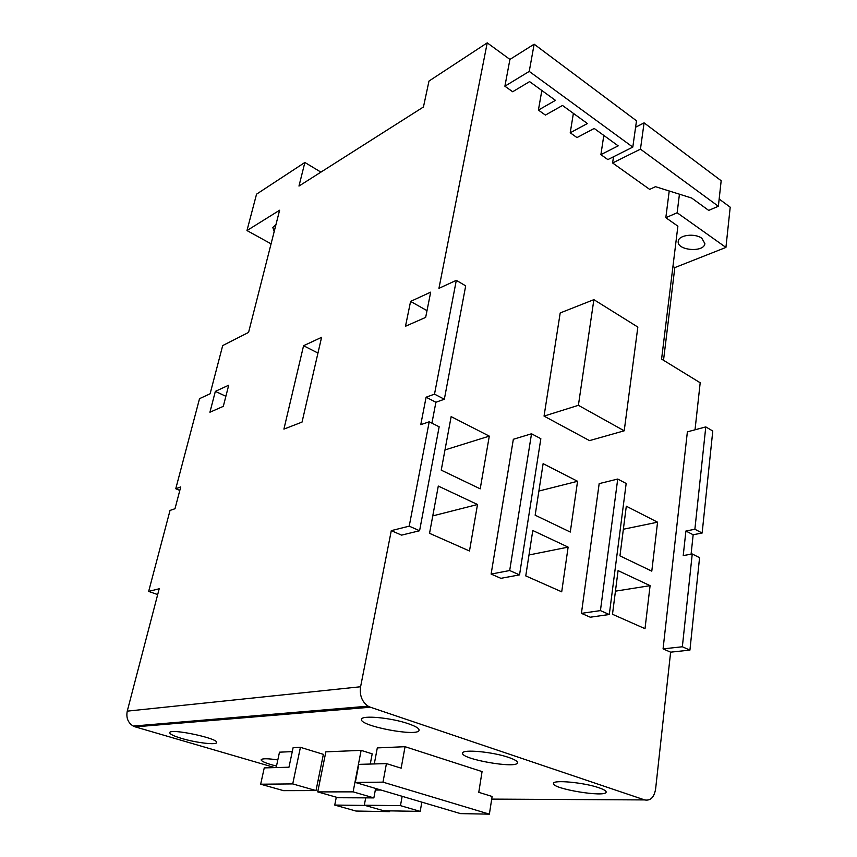 <?xml version="1.0" encoding="UTF-8"?>
<svg xmlns="http://www.w3.org/2000/svg" width="857" height="857" viewBox="0 0 857 857"><rect width="100%" height="100%" fill="white"/><g stroke="black" fill="none" stroke-linecap="round" stroke-linejoin="round"><path stroke-width="1.29" d="M663.522 360.283L674.823 267.598L725.933 247.427L730.207 207.19L719.162 199.038M725.933 247.427L677.148 212.772L665.825 217.699L677.887 226.173L661.583 359.094L700.19 382.768L695.027 429.796M692.242 553.986L699.569 557.671L689.928 650.109L682.354 646.767L692.242 553.986L683.222 555.582L685.911 531.008L694.877 529.262L705.782 426.904L712.778 431.017L702.14 533.033L693.163 534.747L691.085 554.19M689.928 650.109L670.624 652.166L655.605 789.093C654.127 797.374 650.484 800.984 644.678 799.924L370.374 707.218L135.192 726.865L133.231 726.072C127.972 722.762 125.99 717.78 127.254 711.139L360.593 686.757C359.447 695.338 361.954 701.808 368.103 706.168L370.374 707.218M694.877 529.262L702.14 533.033M682.354 646.767L663.072 648.878L687.378 431.853L705.782 426.904M303.571 345.725L283.913 429.111L302.039 422.094L321.589 337.326L303.571 345.725L317.968 353.052M215.343 391.381L209.922 412.228L223.302 406.347L228.712 385.211L215.343 391.381L225.884 396.288M157.677 594.587L148.657 591.416L170.04 510.418L174.999 508.726L180.72 486.926L175.76 488.747L199.531 398.655L210.104 393.792L222.691 345.585L248.573 332.409L279.607 210.233L246.977 230.554L256.543 194.175L304.867 162.466L298.975 186.065L423.444 106.986L428.993 81.051L487.226 42.85L438.945 288.348L456.31 280.346L434.51 394.134L426.1 397.209L420.766 424.676L429.218 421.794L409.218 526.155L391.295 530.644L360.593 686.757M148.657 591.416L159.198 588.77L127.254 711.139M410.589 301.418L405.49 326.26L425.661 317.39L430.685 292.151L410.589 301.418L427.011 310.652M179.809 490.408L175.76 488.747M391.295 530.644L401.59 535.132L419.587 530.74L439.159 426.786L429.218 421.794M419.587 530.74L409.218 526.155M386.743 810.818L389.635 811.643L355.966 811.043L334.744 805.066L336.298 797.203M358.815 764.369L386.432 763.598L382.993 782.152L355.323 782.441L358.815 764.369M375.623 788.451L373.856 797.899L353.116 791.857L361.129 750.368L372.195 753.839L370.256 764.048M400.465 805.644L364.311 805.216L383.743 810.765L420.209 811.386L400.465 805.644L402.147 796.314M420.209 811.386L421.815 802.141M376.619 790.036L376.844 788.815M364.311 805.216L365.703 797.856M374.284 763.941L377.305 747.904L405.05 746.693L401.162 768.172L386.432 763.598M355.323 782.441L460.552 813.614L489.379 814.15L492.111 796.474L478.774 792.329L482.062 771.589L405.05 746.693M361.129 750.368L325.853 751.846L317.733 791.9L338.119 797.728L373.856 797.899M277.818 759.913C267.684 758.434 262.124 758.391 261.149 759.773C261.139 761.027 264.524 762.655 271.294 764.69L276.49 766.072M181.705 738.455C196.007 742.751 216.478 745.215 216.607 742.601C219.167 738.488 169.761 727.989 169.75 732.671C169.772 734.138 173.757 736.067 181.705 738.455M319.982 780.802L318.108 780.245M274.776 767.604L135.192 726.865M508.683 757.438C514.693 759.506 517.628 761.273 517.478 762.741C517.274 769.093 460.22 759.034 462.651 753.099C462.319 749.029 492.689 751.814 508.683 757.438M408.296 723.704C415.666 726.254 419.255 728.429 419.073 730.228C418.634 737.309 358.794 725.933 361.547 719.302C361.418 714.974 391.113 717.695 408.296 723.704M598.861 787.744C603.821 789.436 606.242 790.882 606.135 792.082C606.103 797.803 551.351 788.729 553.536 783.405C553.033 779.613 583.981 782.495 598.861 787.744M292.28 751.621L279.489 752.178L276.168 767.561M293.115 747.668L300.421 747.325L323.378 754.342L316.008 790.572L283.528 790.647L260.667 784.209L264.245 767.893L288.97 767.219L293.115 747.668M320.914 172.128L304.867 162.466M271.069 243.838L246.977 230.554M275.965 224.577L272.805 227.448L274.176 231.626M534.147 44.189L529.24 71.399L632.798 147.104L636.505 120.805L534.147 44.189L509.926 59.422L487.226 42.85M635.594 127.243L644.089 122.862L721.176 180.731L718.359 206.269L708.685 210.394L691.642 198.021L655.498 186.687L649.66 189.386L612.605 162.98L640.458 149.15L718.359 206.269M670.624 652.166L663.072 648.878M665.825 217.699L669.221 190.993M613.526 156.756L612.605 162.98M632.798 147.104L607.859 159.595L600.896 154.635L618.186 145.861L594.19 128.454L576.986 137.591L570.226 132.771L587.399 123.526L562.492 105.465L545.427 115.095L538.41 110.092L555.443 100.355L529.594 81.608L512.668 91.753L504.891 86.214L509.926 59.422M603.81 135.427L600.896 154.635M573.387 113.36L570.226 132.771M541.838 90.478L538.41 110.092M429.539 533.322L469.486 550.997L477.51 504.505L438.291 486.069L429.539 533.322M441.237 470.15L480.209 488.844L489.293 436.127L451.146 416.62L441.237 470.15M612.487 614.287L645.01 628.674L650.088 585.663L618.068 570.612L612.487 614.287M500.895 578.325L491.115 574.072L513.343 439.277L531.522 433.781L540.842 438.688L519.535 574.876L500.895 578.325M600.436 610.602L609.295 614.512L590.248 617.201L581.421 613.355L599.172 483.627L617.726 479.052L600.436 610.602L581.421 613.355M525.759 575.904L532.786 530.504L568.127 547.12L561.71 591.812L525.759 575.904M535.154 515.196L570.291 532.047L577.564 481.28L543.124 463.658L535.154 515.196M619.954 555.872L651.791 571.148L657.565 522.192L626.306 506.208L619.954 555.872M593.88 299.65L560.199 312.944L544.045 416.106L589.509 440.616L624.217 430.803L637.844 327.074L593.88 299.65L578.4 405.318L544.045 416.106M529.24 71.399L504.891 86.214M609.295 614.512L626.167 483.487L617.726 479.052M519.535 574.876L509.69 570.526L491.115 574.072M431.917 423.154L435.902 402.254L444.344 399.233L465.694 285.863L456.31 280.346M509.69 570.526L531.522 433.781M444.344 399.233L434.51 394.134M615.444 591.159L650.088 585.663M528.994 554.982L568.127 547.12M538.882 491.05L577.564 481.28M444.976 449.936L489.293 436.127M623.36 529.24L657.565 522.192M432.764 515.893L477.51 504.505M578.4 405.318L624.217 430.803M677.148 212.772L679.44 194.196M701.84 238.289C694.856 232.911 678.53 235.043 678.251 241.267C676.355 250.469 704.218 252.922 704.872 243.57L701.84 238.289M674.823 267.598L672.959 266.345M644.089 122.862L640.458 149.15M334.744 805.066L365.103 805.441M389.635 811.643L389.785 810.872M260.667 784.209L292.73 783.909L300.421 747.325M292.73 783.909L316.008 790.572M489.379 814.15L382.993 782.152M353.116 791.857L317.733 791.9M380.915 790.025L375.323 790.036M435.902 402.254L426.1 397.209M685.911 531.008L693.163 534.747M491.704 799.11L644.678 799.924M368.103 706.168L133.231 726.072"/></g></svg>
